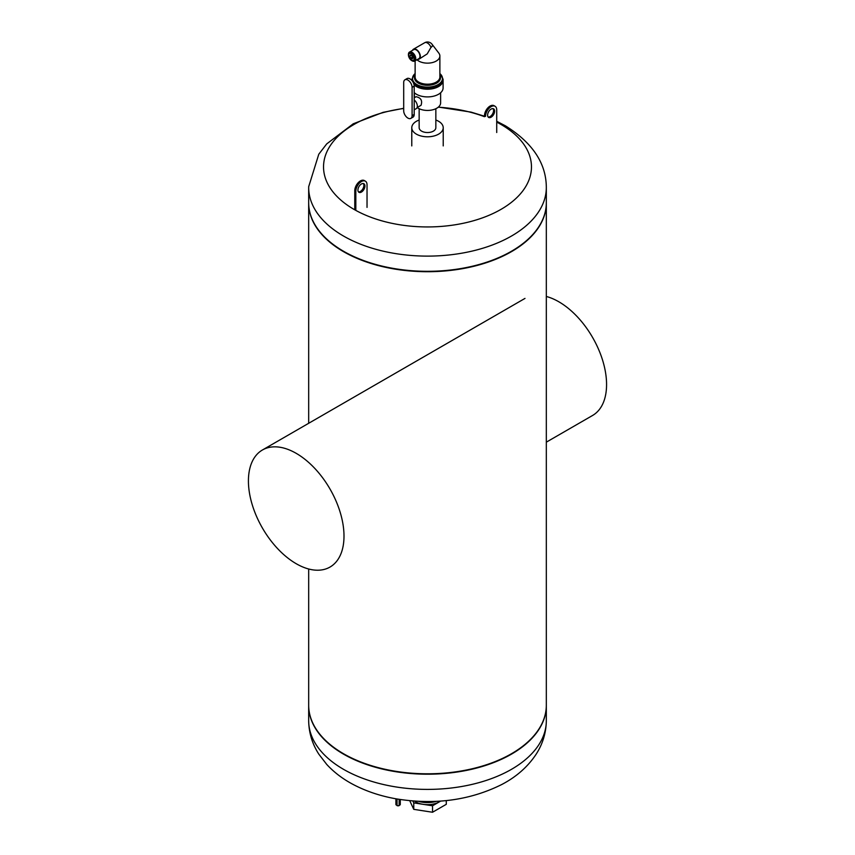<?xml version="1.0" encoding="UTF-8"?>
<svg xmlns="http://www.w3.org/2000/svg" width="855" height="855" viewBox="0 0 855 855"><rect width="100%" height="100%" fill="white"/><g stroke="black" fill="none" stroke-linecap="round" stroke-linejoin="round"><path stroke-width="1.28" d="M308.676 705.396A118.824 68.603 0 0 0 308.676 705.599L308.676 720.797A118.824 68.603 0 0 0 308.687 721.599A118.824 68.603 0 0 0 427.5 789.4A118.824 68.603 0 0 0 546.313 721.599A118.824 68.603 0 0 0 546.324 720.797L546.324 705.599A118.824 68.603 0 0 0 546.324 705.396M308.676 705.599A118.824 68.603 0 0 0 427.5 774.202A118.824 68.603 0 0 0 546.324 705.599M308.676 202.913A118.824 68.603 0 0 0 308.676 203.116A118.824 68.603 0 0 0 343.475 251.627A118.824 68.603 0 0 0 472.975 266.493A118.824 68.603 0 0 0 546.324 203.116L546.324 705.193A118.824 68.603 180 0 1 472.975 768.581A118.824 68.603 180 0 1 343.475 753.704A118.824 68.603 180 0 1 308.676 705.193L308.676 568.992M419.153 120.031A15.721 9.074 0 0 0 411.779 127.726A15.721 9.074 0 0 0 416.385 134.139A15.721 9.074 0 0 0 433.517 136.105A15.721 9.074 0 0 0 443.221 127.726A15.721 9.074 0 0 0 435.847 120.031M419.153 108.713L419.153 127.726A8.347 4.82 0 0 0 421.601 131.125A8.347 4.82 0 0 0 430.696 132.172A8.347 4.82 0 0 0 435.847 127.726L435.847 108.713M411.907 79.804A15.593 8.999 0 0 0 411.907 79.814A15.593 8.999 0 0 0 411.96 80.562M413.916 84.239A15.593 8.999 0 0 0 431.465 88.525A15.593 8.999 0 0 0 443.093 79.814A15.593 8.999 0 0 0 443.093 79.804M414.194 92.607A15.593 8.999 0 0 0 431.732 96.572A15.593 8.999 0 0 0 443.093 87.905L443.093 79.205L439.876 73.434M417.165 107.527A13.124 7.577 0 0 0 431.775 110.028A13.124 7.577 0 0 0 440.624 102.856L440.624 92.767M414.194 97.812L416.086 96.722C420.938 97.737 422.584 100.601 421.034 105.304L417.101 107.57M414.194 99.971A5.451 3.142 60 0 1 417.176 104.738A5.451 3.142 60 0 1 416.225 108.649L414.194 109.825M410.87 118.375L412.965 117.167A5.942 3.431 -120 0 0 414.194 114.442L414.194 86.152A5.942 3.431 -120 0 0 411.608 80.167A5.942 3.431 -120 0 0 407.023 78.575L404.928 79.793A5.942 3.431 -120 0 0 403.699 82.508L403.699 110.808A5.942 3.431 -120 0 0 406.285 116.782A5.942 3.431 -120 0 0 410.87 118.375A5.942 3.431 -120 0 0 412.099 115.66L412.099 87.36A5.942 3.431 -120 0 0 409.502 81.385A5.942 3.431 -120 0 0 404.928 79.793M487.617 115.169A4.948 2.854 -60 0 1 489.787 110.177A4.948 2.854 -60 0 1 493.602 108.852A4.948 2.854 -60 0 1 493.602 114.57A4.948 2.854 -60 0 1 488.643 117.434A4.948 2.854 -60 0 1 487.617 115.169M488.184 117.028A4.948 2.854 120 0 0 492.544 113.961A4.948 2.854 120 0 0 493.014 108.649M496.723 132.514L496.723 109.91A7.919 4.574 120 0 0 495.088 106.287A7.919 4.574 120 0 0 488.975 108.403A7.919 4.574 120 0 0 485.522 116.376L484.475 115.767A7.919 4.574 -60 0 1 487.927 107.794A7.919 4.574 -60 0 1 494.03 105.678L495.088 106.287M364.925 186.005A4.948 2.854 120 0 0 363.899 183.739A4.948 2.854 120 0 0 358.95 186.593A4.948 2.854 120 0 0 358.95 192.311A4.948 2.854 120 0 0 362.766 190.986A4.948 2.854 120 0 0 364.925 186.005M363.322 183.526A4.948 2.854 -60 0 1 363.877 185.396A4.948 2.854 -60 0 1 362.05 189.992A4.948 2.854 -60 0 1 358.48 191.905M365.384 181.164L364.337 180.555A7.919 4.574 120 0 0 358.234 182.681A7.919 4.574 120 0 0 354.772 190.654L355.83 191.253A7.919 4.574 -60 0 1 359.282 183.28A7.919 4.574 -60 0 1 365.384 181.164A7.919 4.574 -60 0 1 367.03 184.787L367.03 207.391M354.772 209.806L354.772 190.654M355.83 191.253L355.83 210.394M511.343 251.317A118.332 68.315 180 0 1 511.172 251.423A118.332 68.315 180 0 1 343.828 251.423A118.332 68.315 180 0 1 343.657 251.317M496.723 122.115A103.968 60.032 180 0 1 501.019 124.467A103.968 60.032 180 0 1 501.019 209.357A103.968 60.032 180 0 1 353.981 209.357A103.968 60.032 180 0 1 353.981 124.467A103.968 60.032 180 0 1 403.699 108.478M438.252 107.206A103.968 60.032 180 0 1 484.475 116.697M496.723 121.282L505.369 125.803C532.291 142.614 545.939 162.92 546.313 186.711A118.824 68.603 180 0 1 546.324 187.512A118.824 68.603 180 0 1 427.5 256.115A118.824 68.603 180 0 1 308.676 187.512A118.824 68.603 180 0 1 308.687 186.711L318.776 154.231L326.706 143.907L353.254 123.793L383.061 112.347L403.699 108.307M546.324 187.512L546.324 202.71A118.824 68.603 180 0 1 511.525 251.22A118.824 68.603 180 0 1 343.475 251.22A118.824 68.603 180 0 1 308.676 202.71L308.676 187.512M443.093 80.22A15.593 8.999 180 0 1 433.464 88.546A15.593 8.999 180 0 1 416.471 86.59A15.593 8.999 180 0 1 414.044 84.773M415.124 73.434L411.907 79.205L411.907 80.509A15.593 8.999 180 0 1 411.907 80.22M410.603 58.097L409.823 56.067L410.603 54.944L412.185 55.853L412.976 57.883L412.185 59.006L410.603 58.097L412.324 57.114L411.736 55.596M409.823 56.067L411.18 55.276M412.527 50.338A5.696 3.292 60 0 1 413.446 49.216L424.657 42.75A5.696 3.292 60 0 1 427.5 43.028A5.696 3.292 60 0 1 430.984 47.367L427.201 53.908L419.142 59.081A5.696 3.292 60 0 1 417.721 59.316M415.124 60.812L415.124 77.046A12.376 7.15 -0 0 0 418.747 82.101A12.376 7.15 -0 0 0 432.235 83.651A12.376 7.15 -0 0 0 439.876 77.046L439.876 56.013A12.376 7.15 -0 0 1 432.235 62.597A12.376 7.15 -0 0 1 418.747 61.047A12.376 7.15 -0 0 1 416.973 59.754A12.376 7.15 -0 0 0 433.271 62.319A12.376 7.15 -0 0 0 438.818 53.106L432.01 44.204A4.927 2.843 -0 0 0 431.999 44.193A4.927 2.843 -0 0 1 430.984 47.367A5.696 3.292 60 0 1 431.005 47.42M411.394 53.812A3.88 2.234 60 0 1 414.141 58.557A3.88 2.234 60 0 1 411.394 60.149A3.88 2.234 60 0 1 408.658 55.393A3.88 2.234 60 0 1 411.394 53.812M408.658 55.297A4.125 2.383 60 0 1 408.658 55.19A4.125 2.383 60 0 1 409.513 53.309A4.125 2.383 60 0 1 411.576 53.512A4.125 2.383 60 0 1 414.269 57.146A4.125 2.383 60 0 1 413.638 60.449A4.125 2.383 60 0 1 411.576 60.245A4.125 2.383 60 0 1 411.479 60.192M409.598 53.256A4.125 2.383 60 0 1 409.684 53.202A4.125 2.383 60 0 1 411.747 53.405A4.125 2.383 60 0 1 414.44 57.039A4.125 2.383 60 0 1 413.809 60.352A4.125 2.383 60 0 1 413.724 60.395M411.747 52.946A4.692 2.704 60 0 1 415.06 58.696A4.692 2.704 60 0 1 411.747 60.609A4.692 2.704 60 0 1 408.423 54.859A4.692 2.704 60 0 1 411.747 52.946M408.434 54.667A5.183 2.993 60 0 1 408.423 54.453A5.183 2.993 60 0 1 409.502 52.08A5.183 2.993 60 0 1 412.099 52.337A5.183 2.993 60 0 1 415.487 56.911A5.183 2.993 60 0 1 414.686 61.068A5.183 2.993 60 0 1 412.099 60.812A5.183 2.993 60 0 1 411.918 60.705M409.502 52.08L413.702 49.654A5.183 2.993 60 0 1 416.3 49.911A5.183 2.993 60 0 1 419.687 54.485A5.183 2.993 60 0 1 418.886 58.642L414.686 61.068M413.446 49.216A5.696 3.292 60 0 1 416.3 49.505A5.696 3.292 60 0 1 420.019 54.517A5.696 3.292 60 0 1 419.142 59.081M446.278 800.601L446.278 804.32L432.534 812.25L432.534 805.784L440.656 801.092M412.869 800.975L413.756 802.877L423.14 804.331A16.833 9.715 180 0 1 415.594 801.819A16.833 9.715 180 0 1 414.472 801.092M440.528 801.103A16.833 9.715 180 0 1 439.406 801.819A16.833 9.715 180 0 1 423.14 804.331L432.534 805.784M432.534 812.25L413.756 809.343L409.737 800.697M413.756 809.343L413.756 802.877M418.629 801.349A19.676 11.361 0 0 0 436.371 801.349M436.456 801.338A19.558 11.286 180 0 1 418.544 801.338M343.999 536.117A67.577 39.02 -120 0 0 314.501 468.102A67.577 39.02 -120 0 0 262.421 449.997A67.577 39.02 -120 0 0 262.421 528.037A67.577 39.02 -120 0 0 330.009 567.057A67.577 39.02 -120 0 0 343.999 536.117M546.324 442.163L592.579 415.466A67.577 39.02 -120 0 0 606.569 384.526A67.577 39.02 -120 0 0 546.324 296.471M414.194 114.442L412.099 115.66M414.194 86.152L412.099 87.36M413.585 83.266A15.593 8.999 -0 0 0 416.471 85.575A15.593 8.999 -0 0 0 433.464 87.531A15.593 8.999 -0 0 0 443.093 79.205M411.907 79.205A15.593 8.999 -0 0 0 412.153 80.808M415.124 73.583A14.984 8.646 -0 0 0 416.909 84.57A14.984 8.646 -0 0 0 437.055 85.115A14.984 8.646 -0 0 0 439.876 73.583M415.124 75.518A12.996 7.503 -0 0 0 418.309 83.095A12.996 7.503 -0 0 0 434.265 84.196A12.996 7.503 -0 0 0 439.876 75.518M399.488 805.25L399.841 805.047A1.486 0.855 0 0 0 400.279 804.437L400.279 799.521M396.688 805.25L397.393 805.656A0.994 0.566 180 0 0 398.793 805.656L399.841 805.047L399.841 799.446M397.041 798.998L397.041 805.453A1.486 0.855 0 0 0 399.146 805.453L399.146 799.34M400.279 804.437L399.039 805.677L397.148 805.677L395.908 804.437A1.486 0.855 0 0 0 396.346 805.047L396.346 798.869M308.687 721.599C309.05 733.334 312.417 744.181 318.808 754.142L326.717 764.413C334.23 772.535 343.272 779.343 353.831 784.815C366.72 791.506 380.988 796.208 396.635 798.923C434.981 805.068 469.983 800.291 501.639 784.569C516.313 776.939 527.834 766.796 536.203 754.121C542.583 744.171 545.95 733.334 546.313 721.599M308.676 423.3L308.676 203.116M443.221 145.916L443.221 127.726M411.779 145.916L411.779 127.726M414.376 97.705L414.376 92.767M484.475 116.216L471.041 112.112L438.401 107.078M431.999 44.193A5.696 5.696 0 0 0 424.657 42.75M395.908 804.437L395.908 798.794M524.991 298.406L262.421 449.997"/></g></svg>
